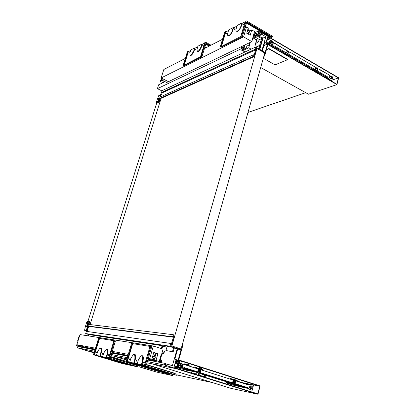 <?xml version="1.0" encoding="UTF-8"?>
<svg xmlns="http://www.w3.org/2000/svg" width="415" height="415" viewBox="0 0 415 415"><rect width="100%" height="100%" fill="white"/><g stroke="black" fill="none" stroke-linecap="round" stroke-linejoin="round"><path stroke-width="0.62" d="M266.804 39.757L268.821 38.813L269.096 37.832L267.597 36.956L266.02 42.512L267.525 43.383L267.742 42.62L268.323 42.958L264.983 54.77L264.225 56.253L263.935 56.087L264.801 53.011L181.075 348.989L171.877 345.975L256.963 48.529L255.785 49.074M90.065 324.561L161.113 98.319M253.684 56.378L254.608 55.963L256.429 49.598L255.775 49.069L256.076 48.021L264.801 53.011L256.963 48.529M174.227 348.149L177.241 348.61L172.381 365.708L167.79 364.266L167.302 365.148L165.518 364.588L165.569 363.571L164.983 363.384L164.516 365.018L176.256 368.686L176.832 366.663L176.136 366.445L175.794 367.659L174.004 367.099L175.955 360.215L177.739 360.785L175.887 360.448M162.664 346.38L166.934 347.033M173.672 347.443L172.479 351.609L173.174 351.832L165.922 350.545L167.105 346.447L173.672 347.443L169.906 346.214L170.7 343.459L171.556 343.558L173.377 337.198L172.614 336.767L173.211 334.692L173.901 334.921L173.501 336.326L174.264 336.757L172.059 344.466L171.198 344.362L170.835 345.633L181.075 348.989L182.133 345.259L182.476 345.368L182.252 347.48L178.165 361.947L177.475 361.73L177.739 360.785M173.174 351.832L174.362 347.671L177.241 348.61M177.812 348.579L174.803 359.188L178.082 360.236L181.075 349.648L177.812 348.579M177.662 349.119L181.075 349.648M177.475 361.73L175.623 361.387M178.165 361.947L175.607 361.439M165.559 363.831L167.79 364.266M94.988 349.855L77.875 346.551L77.47 347.832L87.332 350.851L94.247 352.242L86.362 350.556L94.039 352.906M88.436 335.906L88.852 334.573L85.666 333.561L86.356 331.367L87.083 331.455L88.675 326.382L88.032 326.029L88.551 324.374L173.211 334.692M173.377 337.198L88.675 326.382M171.556 343.558L87.083 331.455M169.906 346.214L85.666 333.561M88.852 334.573L162.12 345.69L162.799 345.913L161.964 348.802M172.479 351.609L165.922 350.545M174.29 366.087L176.136 366.445M162.12 345.69L161.279 348.584M170.7 343.459L86.356 331.367M172.614 336.767L88.032 326.029M77.47 347.832L94.568 351.209M100.886 352.454L101.286 352.537M107.262 353.715L107.677 353.798M111.313 354.514L127.301 357.673M134.891 359.167L135.337 359.255M142.573 360.687L143.03 360.775M147.346 361.626L164.516 365.018M101.187 351.054L101.597 351.137M107.568 352.288L107.983 352.371M111.744 353.098L127.747 356.189M135.197 357.626L135.648 357.714M142.879 359.115L143.341 359.203M147.802 360.064L164.983 363.384M110.981 355.598L126.964 358.804M146.998 362.819L176.256 368.686L152.16 363.856L230.849 388.315L257.995 394.25L260.117 385.929L178.73 359.93L178.637 360.267L259.78 386.168L240.41 382.257M175.478 363.69L178.725 364.718M179.788 365.05L180.888 365.397M197.893 370.777L200.352 371.555M176.925 374.958L212.413 382.583M181.116 362.269L181.402 361.439M182.346 365.781L179.809 364.982M178.46 364.635L175.031 363.473M198.759 368.499L199.387 368.079M179.218 361.366L178.689 361.102M199.506 367.643L199.262 368.525L200.274 368.847M201.623 367.892L201.441 368.551L200.175 368.147L199.88 368.645M200.175 368.147L200.357 367.488M179.275 362.171L179.264 361.195M178.969 360.007L202.971 367.674M179.223 361.885L179.14 362.171L177.833 361.885L178.803 362.067L178.538 361.257L178.907 361.268M180.1 361.024L179.908 361.693L179.161 361.558M179.14 362.171L178.803 362.067M199.76 368.686L199.05 368.593M199.376 368.696L200.118 368.8M181.21 362.108L179.903 361.776M200.886 368.966L201.441 368.551M259.78 386.168L257.819 393.851L176.354 368.349L176.256 368.686L257.995 394.25M174.373 365.797L174.865 366.196M175.514 361.776L176.069 361.953L175.493 361.844M176.173 361.579L176.069 361.953M172.956 374.48L172.64 375.596L156.953 372.162L138.958 366.658L156.839 372.136M172.64 375.596L172.324 375.497L172.64 375.191M172.391 375.103L172.324 375.497M172.308 375.492L159.697 371.617M126.207 361.335L110.686 356.568M172.754 375.202L172.381 375.072M172.018 374.278L172.396 375.113M114.535 356.309L126.601 360.023M145.546 365.864L147.771 366.435M172.443 375.087L172.08 374.288M84.655 329.769L84.94 329.022M85.381 330.475L85.096 330.433M86.237 330.527L89.038 321.625L89.375 321.615L86.569 330.532L84.39 330.267L84.556 329.837M87.202 321.443L89.038 321.625M86.564 322.683L85.454 326.346L86.107 326.434C87.42 325.313 87.804 324.084 87.269 322.74L86.616 322.663L87.503 322.543M87.269 322.74L87.596 322.554C88.25 323.384 87.99 324.691 86.834 326.481L86.268 326.776L86.107 326.434M85.542 326.704L86.268 326.776M84.39 330.267L87.249 330.739L88.379 326.221M88.945 324.426L89.785 321.744L89.375 321.615M87.197 331.097L85.371 330.516M87.249 330.739L86.569 330.532M234.714 386.619L234.994 385.551M181.952 365.657L179.757 365.164M178.694 364.827L175.498 363.618M197.965 370.512L200.424 371.29M205.85 374.418L205.627 375.217M205.596 375.336L205.052 377.334M191.45 373.075L191.995 371.119M192.041 370.943L192.264 370.133M233.023 385.068L232.805 385.893L234.05 386.282L234.283 385.4M201.815 375.99L204.05 376.67L203.962 376.991M204.299 374.932L203.853 376.576L199.262 375.181M198.339 374.88L198.795 373.22M195.47 373.982L191.548 372.722M204.05 376.67L204.372 376.737L204.818 375.093M203.853 376.576L204.372 376.737M191.538 372.753L192.384 373.038M198.655 374.947L199.107 373.298M200.077 373.495L199.594 375.243M196.186 371.939L195.621 373.998M196.565 374.294L197.058 372.509M117.378 356.952L116.579 356.936M262.306 51.009L264.765 42.356L267.535 43.959L265.092 52.596L262.306 51.009M262.97 38.081L265.859 36.702L262.015 34.455L262.052 33.589L258.016 35.55M163.977 82.227L163.728 82.097L164.19 81.874M253.876 38.403L255.811 37.464M258.81 36.012L262.015 34.455M163.728 82.097L163.749 81.75M254.608 55.963L253.876 55.709L253.539 56.871L252.948 56.533L253.441 54.811L254.172 55.071L255.676 49.816L255.023 49.281L255.671 47.02L258.877 48.851L259.847 45.443L260.433 45.785L259.463 49.188L261.917 50.594L265.859 36.702M161.451 94.822L162.047 92.929L255.676 49.816M252.948 56.533L159.593 98.511L160.112 98.765L253.539 56.871M159.593 98.511L160.04 97.084L253.441 54.811M162.047 92.929L161.482 92.514L162.068 90.641L255.671 47.02M267.742 42.62L266.892 43.015M268.821 38.813L269.397 39.15L266.684 40.188M262.052 33.589L260.558 32.718L260.158 33.371L259.666 33.086L260.044 31.779L269.859 37.521L269.397 39.15M259.847 45.443L256.024 47.222M269.096 37.832L267.078 38.787M255.023 49.281L161.482 92.514M255.018 37.008L253.088 37.947M253.015 36.862L260.158 33.371M263.826 45.671L267.535 43.959M264.225 56.253L263.836 56.424M253.067 36.318L259.666 33.086M253.441 35.026L260.044 31.779M261.232 37.423L261.315 37.122L263.011 38.107L259.8 49.38M245.006 44.898L243.761 49.183M249.602 42.688L248.901 45.111L246.852 46.086L246.303 47.979L243.434 49.338L244.679 45.053M256.045 39.653L257.985 38.725M260.988 37.277L261.315 37.122M251.122 49.141L248.72 47.777L250.287 42.361M245 51.994L242.614 50.651L248.72 47.777M252.917 37.848L256.491 39.913L255.173 45.453M243.631 51.221L241.354 50.044L243.024 49.25L242.614 50.651M243.46 47.746L243.864 46.35M255.043 44.95L254.935 47.367M255.884 47.144L259.624 45.401L261.575 38.574L259.463 39.581L254.831 36.894L255.064 36.079L257.165 35.052L262.539 38.18L260.376 45.749M256.133 41.168L256.335 41.069C255.848 43.093 256.314 43.601 257.741 42.589L259.463 39.581M256.33 40.473L256.781 41.329M256.335 41.069L257.061 41.49L256.885 43.124M261.575 38.574L256.927 35.872L254.831 36.894M256.927 35.872L257.165 35.052M247.999 112.418L305.72 92.675M268.681 48.778L268.77 48.451L287.683 59.355L287.595 59.677L268.681 48.778L266.383 49.81M266.918 49.292L266.477 49.489M263.323 58.25L275.036 64.89L287.595 59.677M158.613 96.41L158.276 96.986M161.565 94.459L161.191 94.304L158.649 95.803M161.191 94.304L160.361 96.939M159.832 98.63L158.779 101.981L159.153 102.137L160.226 98.718M157.145 101.717L157.015 102.121M160.755 94.703L158.348 102.37L156.294 103.273L156.543 103.615M159.153 102.137L156.595 103.465L87.907 321.495M158.348 102.37L158.779 101.981M156.294 103.273L156.579 102.365L157.705 101.789C159.075 99.885 159.35 98.744 158.535 98.365L158.25 98.485C158.95 99.081 158.618 100.145 157.244 101.675L156.507 102.002L157.513 98.817L158.25 98.485M156.652 102.334L156.434 102.054L156.543 102.495M338.396 77.932L269.781 37.791L269.859 37.521L338.676 77.802L336.944 84.598L267.862 44.592L267.94 44.322L336.793 84.209L338.396 77.932L331.974 80.168M260.698 67.52L308.464 94.21L336.944 84.598M330.631 80.635L331.471 80.344M266.606 40.457L267.073 40.727L267.229 40.167M267.073 40.727L266.446 41.023M87.508 330.107L87.171 330.06M161.746 353.798L162.971 353.367L163.365 351.998L162.317 351.821M157.856 361.138L160.496 361.963L160.89 360.583L159.77 359.546M160.89 360.583L161.746 360.853L160.34 359.551L161.845 354.332L163.821 353.642L164.496 351.287L162.644 350.691M161.746 360.853L161.222 362.658M81.252 347.205L76.324 345.84L76.578 345.036L80.079 345.7M156.139 361.673L147.942 359.587M143.388 358.716L142.916 358.622M135.695 357.237L135.238 357.149M127.882 355.738L111.874 352.667M108.035 351.93L107.615 351.847M101.654 350.701L101.239 350.623M95.113 349.446L76.324 345.84M163.365 351.998L162.364 351.671M162.971 353.367L163.821 353.642M78.087 340.648L77.714 340.585L78.072 340.694M79.519 336.119L79.146 336.057L77.714 340.585M159.817 359.385L160.34 359.551M152.009 360.018L151.911 360.35M144.539 365.101L141.925 364.557L142.957 361.029C143.834 356.625 143.139 354.944 140.867 355.997M150.012 346.411L131.555 343.449L126.129 361.595L156.647 370.958L176.826 375.316L145.214 365.574L150.801 346.489L151.688 346.774L146.412 364.821L177.106 374.304L176.826 375.316M129.765 362.03L127.358 361.532L132.691 343.672M133.319 354.566C135.492 353.57 136.141 355.214 135.264 359.504L134.242 362.964L137.194 363.872M137.277 363.592L129.677 362.337L133.443 363.493C139.845 365.335 141.276 365.641 137.733 364.412L133.703 363.172L134.828 359.385C135.233 353.191 133.889 352.921 130.792 358.586L129.677 362.337M136.556 360.843L136.898 360.485L136.545 360.339L136.213 361.195L136.556 360.843L136.722 361.2M129.667 358.965L129.335 359.81L129.387 359.4L129.049 359.753L129.381 358.908L129.724 359.094M144.296 361.885L143.989 361.823L143.647 362.694L144.363 362.03M150.801 346.489L150.028 346.364L144.446 365.413L145.214 365.574M137.183 363.898L141.007 365.076C146.028 366.632 150.578 367.607 145.411 366.014L141.375 364.775L142.511 360.91C142.885 354.581 141.484 354.301 138.314 360.075L137.183 363.898L141.375 364.775L141.925 364.557L144.467 365.34M145.24 365.942L148.031 366.518M139.705 364.676C141.069 365.184 140.337 365.07 137.515 364.323M144.446 365.413L174.58 374.698L155.999 370.694L126.829 361.74L127.358 361.532L129.703 362.254M137.744 364.723L144.067 366.663M160.418 371.275L162.089 371.632M149.379 367.815L144.296 366.611L144.026 366.595L144.233 366.985M156.367 369.298L153.55 368.613L153.768 369.013M153.664 369.63L153.042 369.205M152.155 368.961L151.013 368.681M160.46 371.119L160.735 371.186M160.569 370.989L159.925 371.16L156.377 370.232L159.925 371.16M156.139 369.791L156.367 370.211M164.35 371.544L157.093 369.729L163.562 371.456M163.437 371.726L163.214 371.409M156.206 369.915L153.685 369.251M153.69 368.873L149.327 367.716L149.54 368.11M157.176 369.334L156.315 369.194L156.528 369.599L163.852 371.544L156.543 369.62M144 362.337L144.171 362.71M155.999 370.694L155.967 370.393M129.387 359.4L129.547 359.748M132.261 343.558L126.829 361.74L126.129 361.595M146.495 364.552L174.995 373.36L175.286 373.744M148.326 368.204L150.889 368.665L144.768 367.109L148.326 368.204L148.409 367.923M164.672 372.167L167.058 372.691L164.672 372.167M167.51 372.779L169.917 373.303L167.51 372.779M161.871 371.57L164.241 372.084L161.871 371.57M155.018 369.459L157.363 369.967L155.018 369.459M150.79 368.562L153.099 369.065L150.79 368.562M154.888 370.071L157.202 370.579L154.888 370.071M151.268 368.857L144.249 367.005L151.268 368.857M152.222 369.495L154.515 370.004L152.222 369.495M164.013 371.861L167.546 372.867L164.013 371.861M166.856 372.468L170.409 373.479L166.856 372.468M161.207 371.259L164.719 372.26L161.207 371.259M156.917 370.341L160.403 371.332L156.917 370.341M154.209 369.76L157.669 370.745L154.209 369.76M151.532 369.189L154.977 370.17L151.532 369.189M150.085 368.24L153.586 369.236L150.085 368.24M154.323 369.143L157.856 370.149L154.323 369.143M148.363 358.161L153.363 359.805L153.887 358.005M161.124 354.856L161.43 354.908L163.085 349.165L153.374 346.027L80.002 334.589L76.811 344.694L95.497 348.211M101.213 349.285L101.665 349.373M107.578 350.483L108.04 350.571M112.268 351.365L128.287 354.379M135.15 355.671L135.653 355.769M142.817 357.118L143.331 357.211M76.811 344.694L84.961 347.205L95.201 349.16M101.26 350.317L101.675 350.4M107.635 351.536L108.061 351.619M111.967 352.366L127.976 355.427M135.249 356.817L135.71 356.905M142.926 358.28L143.403 358.373M148.041 359.26L159.236 361.398L161.134 354.815L161.43 354.908M153.363 359.805L159.236 361.398M152.305 359.224L153.841 357.844L155.008 358.212L155.303 357.19L153.675 356.677L152.139 358.052L153.768 352.465L157.902 353.788L153.685 352.74M157.902 353.788L155.993 360.381M153.374 346.027L149.758 358.42M153.675 356.677L152.596 356.48M153.7 357.969L155.008 358.212M156.014 353.461L154.961 357.082M154.65 358.145L154.105 360.023M154.027 359.997L154.572 358.129M154.883 357.056L155.936 353.435M110.504 357.159L137.464 365.698M111.661 358.991L112.221 359.115M108.761 357.673L106.629 357.232L107.604 354.026C108.476 350.136 107.983 348.6 106.126 349.42M113.933 340.705L98.588 338.241L93.458 354.784L122 363.483L138.823 367.114L109.311 358.088L114.587 340.767L115.417 341.031L110.432 357.414L139.092 366.196L138.823 367.114M96.498 355.126L94.521 354.716L99.564 338.433M99.839 348.237C101.623 347.448 102.085 348.958 101.219 352.76L100.254 355.904L102.744 356.423M108.44 354.732L108.128 355.531L108.74 354.851L108.44 354.732L108.683 355.25M96.306 352.309L96.581 352.418L96.005 353.087L96.306 352.309L96.529 352.792M102.51 353.549L101.96 354.291L102.266 353.497L102.557 353.647M114.587 340.767L113.943 340.663L108.673 357.958L109.311 358.088M108.699 357.865L106.629 357.232L106.131 357.429L107.205 353.917C107.718 348.19 106.556 347.957 103.724 353.227L102.655 356.703L109.876 358.327M109.747 358.493L112.579 359.151M96.415 355.401L99.766 356.101L100.829 352.657C101.364 347.033 100.243 346.81 97.468 351.987L96.415 355.401L99.932 356.475C105.638 358.119 106.914 358.404 103.76 357.32L99.766 356.101L100.254 355.904L102.676 356.646M105.981 357.72L103.335 357.144M108.673 357.958L136.81 366.559L121.32 363.224L94.044 354.908L94.521 354.716L96.446 355.302M104.627 357.797L110.587 359.618M125.268 363.732L126.01 363.893M121.092 361.756L120.801 361.724L120.993 362.093M118.617 361.455L114.981 360.495L115.173 360.853M121.408 362.528L119.084 361.947M127.561 363.732L127.244 363.675M125.04 363.416L122.85 362.777M117.191 361.522L116.864 361.481M120.848 361.813L118.503 361.242L118.695 361.605M115.028 360.578L110.753 359.566L110.743 359.914M108.434 355.193L108.58 355.505M96.29 352.755L96.43 353.046M102.256 353.954L102.396 354.254M99.18 338.329L94.044 354.908L93.458 354.784M102.655 356.703L106.224 357.792C112.06 359.473 113.362 359.764 110.136 358.653L109.721 358.524M114.519 361.034L111.189 360.023L114.592 360.801M124.868 363.244L127.104 363.649L121.471 362.207L124.941 362.995M127.488 363.831L121.009 362.113L127.488 363.831M128.66 364.489L130.777 364.967L128.66 364.489M131.021 364.998L133.153 365.475L131.021 364.998M126.331 363.991L128.432 364.463L126.331 363.991M119.925 362.036L122.005 362.497L119.925 362.036M116.402 361.283L118.457 361.745L116.402 361.283M122.757 363.224L124.832 363.69L122.757 363.224M120.5 362.741L122.56 363.203L120.5 362.741M117.004 361.589L110.753 359.935L117.004 361.589M118.265 362.259L120.309 362.72L118.265 362.259M127.929 364.183L131.192 365.117L127.929 364.183M130.294 364.686L133.578 365.625L130.294 364.686M125.595 363.68L128.842 364.609L125.595 363.68M122.015 362.912L125.242 363.836L122.015 362.912M119.753 362.43L122.959 363.348L119.753 362.43M117.518 361.953L120.708 362.866L117.518 361.953M115.635 360.967L118.872 361.896L115.635 360.967M119.162 361.719L122.43 362.653L119.162 361.719M162.991 78.886L161.279 79.732L168.449 83.399M161.279 79.732L161.751 78.248M240.643 46.994L242.012 47.767M164.439 82.004L163.847 81.703L162.343 82.435L160.003 81.241L162.161 80.183M161.591 79.888L160.216 80.567L160.003 81.241M165.103 81.682L158.623 84.821L157.41 88.654L161.969 90.952M243.185 45.769L242.495 48.14L157.41 88.654M242.495 48.14L243.6 48.763M234.522 28.858L234.781 28.723M243.123 24.392L242.806 25.019L243.346 24.589L242.837 24.506L243.123 24.35M228.499 30.549L225.781 31.981L221.444 46.485L241.639 36.1L242.391 36.53L241.909 36.774M241.815 37.085L220.988 47.232L220.256 46.822L224.665 32.08L225.459 31.665L221.045 46.428L220.256 46.822M245.099 21.803L242.168 23.344L241.343 26.161C239.102 31.084 237.333 32.583 236.047 30.674M227.596 35.104C228.841 36.935 230.548 35.451 232.722 30.663L233.541 27.888L236.955 26.093M226.45 33.081L226.912 33.19L226.414 33.589L226.715 32.977M234.802 29.206L234.838 28.692L234.506 28.863L234.47 29.377L234.802 29.206M242.168 23.344L241.831 23.022L240.923 26.109C239.59 30.943 234.672 33.459 236.223 28.562L237.126 25.502L241.831 23.022L242.282 23.287M243.091 24.547L243.413 24.418M221.444 46.485L221.045 46.428M225.781 31.981L225.459 31.665L225.9 31.914M226.683 33.133L226.984 33.013M233.541 27.888L233.214 27.572L232.312 30.606C230.984 35.363 226.237 37.796 227.773 32.977L228.67 29.968L233.214 27.572L233.661 27.826M234.745 28.915L235.061 28.791M229.822 35.415L229.433 35.192M270.066 36.966L269.428 37.267L270.559 36.753L270.066 36.966L246.328 23.064M245.753 25.03L246.111 24.931L246.064 23.971M245.353 26.394L246.048 27.053M254.696 34.409L254.11 33.921L254.265 32.993L257.373 31.457L259.992 31.799M229.407 35.7L229.013 35.477M242.391 36.53L246.64 22.005L272.188 36.997L270.398 37.838M246.458 22.628L270.559 36.753M272.188 36.997L272.416 36.188L246.131 20.75L241.639 36.1M240.783 36.53L245.27 21.207L246.131 20.75M254.452 32.899L256.045 33.745M250.048 30.772L251.744 29.922L254.457 31.504L251.827 41.619L243.61 36.899L246.531 26.882L248.663 28.121L249.135 29.999L250.11 30.565L249.872 31.39L248.507 30.596L247.314 31.198M251.827 41.619L168.428 81.672L161.16 77.947L163.837 69.471L185.323 58.406M204.434 48.565L222.523 39.249M244.98 27.681L246.531 26.882M248.507 30.596L248.035 28.718L246.723 33.221L250.204 35.234L251.744 29.922M249.389 31.633L248.611 34.315M248.673 34.352L249.477 31.587M249.872 31.39L248.31 32.173L247.216 31.54M161.16 77.947L243.61 36.899M202.665 45.66L202.982 45.837M204.932 46.921L205.985 47.767M191.989 54.692L191.647 54.505M189.064 53.11L188.784 52.959M205.757 44.208L209.196 46.112M205.228 45.956L205.799 45.868L205.544 44.913M190.62 50.5L188.348 51.699L184.182 65.15L201.234 56.362L201.939 56.751L183.84 65.798L183.15 65.43L187.388 51.756L188.057 51.403L183.819 65.098L183.15 65.43M201.483 57.223L201.571 56.933M202.354 44.317L201.929 44.083L201.052 46.942L201.431 46.994L202.224 44.384L204.662 43.103M201.431 46.994C199.501 51.336 197.991 52.731 196.897 51.175M197.784 46.729L194.931 48.228L194.635 47.933L193.769 50.744C191.113 55.854 189.831 56.523 189.925 52.757L190.786 49.961L194.635 47.933L195.06 48.161M189.738 54.92C190.801 56.414 192.264 55.039 194.137 50.801L194.931 48.228M202.681 45.992L203.023 45.339L202.681 45.992M188.804 53.245L189.141 52.606L188.804 53.245M195.693 49.178L196.072 49.328L195.636 49.676L195.916 49.089M184.182 65.15L183.819 65.098M202.935 45.562L203.21 45.453M189.048 52.83L189.307 52.726M195.885 49.25L196.15 49.146M188.477 51.626L188.057 51.403L188.348 51.699M191.735 54.956L191.382 54.764M210.172 45.609L206.032 43.316L201.939 56.751M205.876 43.824L209.617 45.894M201.234 56.362L205.555 42.164L210.996 45.183M200.507 56.725L204.828 42.548L205.555 42.164M201.052 46.942C198.339 52.134 197.016 52.83 197.078 49.017L197.95 46.179L201.929 44.083L202.224 44.384M205.368 45.494L205.799 45.868M238.106 381.577L240.482 382.334M237.484 381.302L240.176 382.096M239.777 386.407L234.859 384.892M234.299 384.767L238.428 386.121M189.328 365.755L185.962 364.686L189.328 365.755M185.266 364.271L186.786 364.131L186.6 364.795L185.194 364.541M175.97 362.492L178.289 362.923M184.779 364.131L185.282 364.225L185.132 364.759M184.571 363.851L184.737 364.692L196.814 368.525L196.637 367.69L195.507 367.477L195.833 368.157M196.482 368.421L195.984 368.266M175.784 363.141L177.988 363.556M184.815 369.018L188.763 370.196L188.581 370.86L187.907 370.725L184.535 369.666L185.204 369.796L185.386 369.132M182.066 367.088L182.699 367.944L182.164 367.939L184.063 368.567L176.702 367.114M176.562 367.607L184.493 369.625M188.69 370.46L195.439 372.011L196.041 371.321L183.949 367.514L183.352 368.209L195.439 372.011M182.247 367.991L183.352 368.209M184.535 369.666L183.487 368.748L184.753 368.997M174.917 366.206L178.118 366.699M198.074 370.118L200.295 370.823L200.616 370.595M177.729 364.666L177.402 365.216L178.336 367.151L179.851 361.756L177.988 363.151L177.988 363.758L179.254 362.814L178.362 365.973L177.729 364.666L178.652 364.961M177.988 363.758L178.912 364.054M179.975 364.391L182.268 365.117L182.605 364.863M196.814 368.525L199.771 369.464L198.22 369.589L197.805 371.461L199.003 372.26L200.409 372.281L201.005 370.471L199.771 369.464L234.527 380.498L235.31 381.198L234.107 380.41M233.858 383.247L235.144 383.247L235.668 381.271M235.144 383.247L231.793 382.594L231.503 383.128L231.01 383.118M251.889 386.36L251.267 385.815L249.83 385.95L249.457 387.76L250.567 388.518L251.874 388.523L252.413 386.77L250.857 385.727M234.791 383.17L235.31 381.198M232.872 381.328L234.397 381.733M248.165 384.83L247.625 384.658M236.13 380.56L237.603 380.856L237.463 381.375M234.874 384.176L235.492 384.373L235.767 383.849L233.811 383.232L232.628 382.262L233.189 380.482L234.527 380.498L248.523 384.944L248.295 384.119L247.086 383.87L247.392 384.529M237.536 381.115L240.555 382.132M234.615 384.093L234.812 384.529L236.498 385.058L226.46 382.957L226.632 382.324L232.27 383.496M232.789 383.605L233.572 383.766M226.46 382.957L227.296 383.533L234.2 385.385L247.21 388.305L247.822 387.651L235.767 383.849M234.812 384.529L236.005 384.778L236.612 384.114M231.705 379.336L231.435 379.518M231.944 379.175L235.289 379.746L236.275 381.053M232.919 381.152L234.849 381.764L235.341 381.432M248.564 384.648L248.258 384.845M247.859 388.419L252.159 390.349L252.533 389.135L253.482 385.203L248.891 384.44M249.7 386.464L251.563 387.055L252.035 386.754M181.044 366.59L182.04 366.523L182.014 366.02L179.716 365.293M200.217 372.042L197.825 371.015M196.617 372.26L197.026 372.488M178.336 367.151L183.731 367.975M200.352 373.469L197.509 372.877L196.051 371.923M234.885 383.102L234.615 382.635L232.691 382.028M249.472 387.33L251.34 387.921L251.609 388.367M247.9 388.227L248.658 388.731M235.004 382.713L234.506 382.604M182.564 365.018L182.268 365.117M230.543 379.175L230.268 378.527L231.451 378.76L231.663 379.59M200.212 373.51L230.335 382.993L230.937 382.329L202.006 373.204L201.405 373.889M202.006 373.204L198.349 372.053C198.396 372.608 197.981 370.828 197.312 372.597L197.509 372.877M247.454 388.243L250.24 389.602M185.204 369.796L188.581 370.86M186.6 364.795L189.339 365.75M186.786 364.131L190.153 365.205L189.971 365.869M197.706 368.811L197.307 368.038M201.882 370.139L201.477 369.366L197.722 368.167M179.539 363.042L181.718 363.737L180.271 363.701L179.648 365.532L180.919 366.559L182.512 366.435L182.942 364.546L181.718 363.737L184.737 364.692M202.774 370.419L202.587 369.583M182.014 366.02L182.18 366.362L182.61 364.484L181.246 363.633M199.096 372.286L200.212 372.063L200.668 370.408L199.319 369.366M230.335 382.993L200.269 373.661M231.316 379.481L202.785 370.367M250.598 388.523L251.635 388.3L252.009 386.495M248.129 384.762L236.975 381.276M235.243 381.499L234.849 381.764M326.574 78.29L327.705 77.849L328.125 77.19L318.616 71.665L318.315 72.21L317.594 71.805L317.112 72.018L313.709 70.057L313.501 70.42L314.503 70.508M327.534 77.947L318.025 72.433L317.076 72.786M317.729 72.065L317.325 72.215M315.26 71.733L316.074 71.432M316.09 71.422L316.733 71.183M316.785 71.162L317.376 70.944M316.443 71.764L315.753 72.018M315.068 71.624L315.872 71.302M313.662 70.016L317.112 72.018M313.574 70.758L313.501 70.42M329.251 79.836L330.07 79.535L328.727 78.757L327.72 78.658L327.767 78.212M328.727 78.757L327.928 78.305M330.06 79.54L327.627 78.124M327.788 78.99L327.72 78.658M317.594 71.805L317.9 71.25L316.24 70.285L317.366 70.586L317.828 69.165L316.821 68.06L315.69 67.754L315.234 69.181L316.24 70.285L286.812 53.187L285.795 52.238L286.246 50.599L288.866 51.585M270.922 41.765L270.544 43.373L271.581 44.343L272.914 44.581L273.257 43.03L272.224 42.065L274.766 43.544L274.657 43.082M272.577 44.675L272.899 43.196L270.87 41.894M287.766 53.509L288.077 52.036L286.111 50.765M273.257 46.288L272.894 46.454M283.891 52.43L273.708 46.522L274.128 45.821L284.311 51.74L283.891 52.43L282.807 52.933M273.708 46.522L272.634 47.04M272.053 46.288L271.654 46.47M271.197 46.21L271.939 45.873M271.955 45.868L272.349 45.686M272.857 45.458L273.215 45.292M285.728 54.624L286.506 54.272L285.069 53.436L284.083 53.369L284.125 52.902M285.069 53.436L287.74 54.988L287.071 54.609L287.408 55.6M286.495 54.277L287.071 54.609M283.912 52.772L284.291 52.985M284.161 53.717L284.083 53.369M269.838 44.607L268.863 44.55L269.07 44.172L268.261 43.705L272.593 46.2L269.07 44.172M270.549 45.832L271.306 45.458M268.261 43.705L268.572 43.15L269.351 43.585L270.072 41.028L268.78 42.418L269.553 42.87M268.946 44.903L268.863 44.55M329.593 77.761L331.009 78.58L331.481 78.134M315.353 69.481L316.811 70.332L317.309 69.844M285.888 52.357L287.579 53.343L287.901 53.006M272.634 44.462L270.637 43.497M269.402 44.343L270.632 39.985L268.733 42.029L268.78 42.418M272.38 44.509L272.722 44.14M271.234 41.733L272.484 42.506M270.632 39.985L273.812 42.989M331.813 80.531L332.897 76.329M287.834 55.849L288.757 55.46L313.216 69.642L312.272 70M289.348 54.661L288.757 55.46M287.522 51.413L287.891 51.258L288.446 51.88L288.114 53.416L286.812 53.187L285.255 52.285L285.52 53.691M289.717 51.968L317.532 68.475C317.376 68.096 318.756 69.803 317.413 67.847M314.394 66.644L289.997 52.129M319.223 69.17L328.415 74.534L319.197 69.445L319.062 68.978M271.867 45.79L272.121 46.739M316.318 71.572L316.557 72.485M318.025 72.433L318.315 72.21M314.529 69.289L313.74 70.062M328.696 74.98L331.03 76.339L329.816 76.147L329.474 77.46L330.044 78.248L331.564 78.834L332.01 77.423L329.8 76.189M313.807 68.869L313.216 69.642M287.891 51.258L285.281 49.587M331.03 76.339L331.974 77.242M317.117 70.576L317.413 69.118L315.566 67.904M331.3 78.829L331.595 77.377M274.803 43.269L285.691 49.914M317.257 70.036L316.811 70.332M287.839 53.234L287.579 53.343M271.011 41.723L272.224 42.065L270.393 40.997M85.158 330.511L87.176 331.16M87.212 321.418L86.88 322.465M85.615 326.688L85.391 326.346L84.883 328.805M86.553 322.657L86.854 322.465M202.375 374.325L201.913 375.99M193.333 371.482L192.871 373.158M119.152 357.73L118.934 357.429M138.921 366.782L156.875 372.146M158.582 96.015L158.701 95.642M157.435 98.869L158.302 96.903M157.244 101.675L157.389 102.007M143.989 361.823L144.285 362.466M129.381 358.908L129.656 359.504M137.5 364.339L137.723 364.064M136.545 360.339L136.831 360.957M142.511 360.91L142.957 361.029M160.818 370.554L160.735 370.849M134.828 359.385L135.264 359.504M147.123 367.581L146.936 367.171M144.482 367.021L144.296 366.611M156.611 369.215L156.808 369.641M154.224 356.848L155.267 353.243M102.266 353.497L102.5 354M107.205 353.917L107.604 354.026M100.829 352.657L101.219 352.76M113.134 360.412L112.958 360.033M110.924 359.94L110.753 359.566M121.019 361.74L121.196 362.124M240.923 26.109L241.343 26.161M232.312 30.606L232.722 30.663M246.111 24.931L245.805 24.864M248.632 32.012L248.056 33.994M193.769 50.744L194.137 50.801M184.753 364.64L196.451 368.354M236.005 384.778L247.21 388.305M198.349 372.053L196.041 371.321M252.533 389.135L250.567 388.518M231.793 382.594L230.937 382.329M182.942 364.546L182.61 364.484M182.984 364.759L182.652 364.697M182.512 366.435L182.18 366.372M182.367 366.59L182.04 366.523M200.072 372.214L200.409 372.281M200.964 370.263L200.627 370.201M201.005 370.471L200.668 370.408M200.549 372.131L200.212 372.063M234.921 383.024L235.279 383.097M235.704 381.473L235.352 381.401M251.506 388.445L251.874 388.523M251.635 388.3L252.004 388.378M252.413 386.77L252.05 386.692M274.766 43.544L284.939 49.473M273.542 46.636L283.725 52.539M289.219 51.968L289.966 52.404M317.791 68.978L317.413 69.118M317.828 69.165L317.449 69.305M317.48 70.488L317.21 70.586M316.448 68.2L316.93 68.485M288.446 51.88L288.077 52.036M288.482 52.067L288.114 52.228M331.388 78.834L331.673 78.736M330.646 76.474L331.113 76.749M332.01 77.423L331.627 77.558M287.071 51.087L287.59 51.387M273.257 43.03L272.899 43.196M273.298 43.222L272.935 43.388M85.412 326.558L86.834 326.481M200.258 373.625L199.791 375.316M118.981 357.465L119.178 357.74M156.497 102.318L157.705 101.789M160.641 371.129L160.47 370.808M153.099 369.065L153.363 368.769M150.993 369.06L150.837 368.764M160.506 370.969L160.408 371.316M153.695 368.873L153.591 369.22M137.733 364.412L137.972 364.142M110.597 356.853L110.826 357.258M127.452 364.064L127.306 363.789M125.123 363.566L124.977 363.291M121.554 362.803L121.372 362.456M119.292 362.316L119.152 362.051M117.061 361.839L116.921 361.574M243.465 24.215L243.18 24.324M227.036 32.811L226.772 32.91M235.108 28.583L234.838 28.692M234.506 28.863L234.781 28.754M254.11 33.921L254.395 32.93M234.485 382.381L234.631 381.821M231.031 378.677L231.767 379.294M200.445 373.344L200.964 373.801M197.296 372.597L201.711 373.759M197.296 372.639L195.673 371.944M248.191 384.835L248.331 384.357L247.179 383.932M196.617 368.463L196.731 367.986L195.61 367.54M182.533 364.401L182.865 364.463M195.761 371.861L183.669 368.053M200.533 370.097L200.876 370.164M230.662 382.853L201.726 373.744M235.492 384.373L231.513 383.118M235.196 381.074L235.554 381.146M231.503 383.128L230.678 382.832M235.331 384.487L234.74 384.482M236.405 384.56L235.554 384.3M247.548 388.165L236.337 384.638M234.703 382.708L234.916 383.04M314.28 71.167L315.104 70.856M328.493 79.4L329.334 79.104M284.872 54.126L285.67 53.784M269.651 45.313L270.44 44.955M272.39 44.519L272.707 44.218M288.632 55.511L287.424 54.811M288.856 55.403L285.779 53.841M327.637 77.895L329.261 79.058M271.929 45.852L273.2 46.625L272.562 46.999M273.822 46.402L270.746 45.121M316.375 71.624L317.693 72.418L317.008 72.744M327.705 77.849L318.196 72.329M317.48 71.914L314.108 69.959M314.077 69.985L313.434 69.497M331.056 76.77L331.435 76.635M316.873 68.506L317.247 68.366M288.923 55.351L313.387 69.538M285.712 49.836L288.799 51.636M285.504 53.67L283.824 52.482M272.339 42.569L272.697 42.408M316.821 70.337L317.293 69.907M273.205 46.231L272.826 46.418"/></g></svg>
